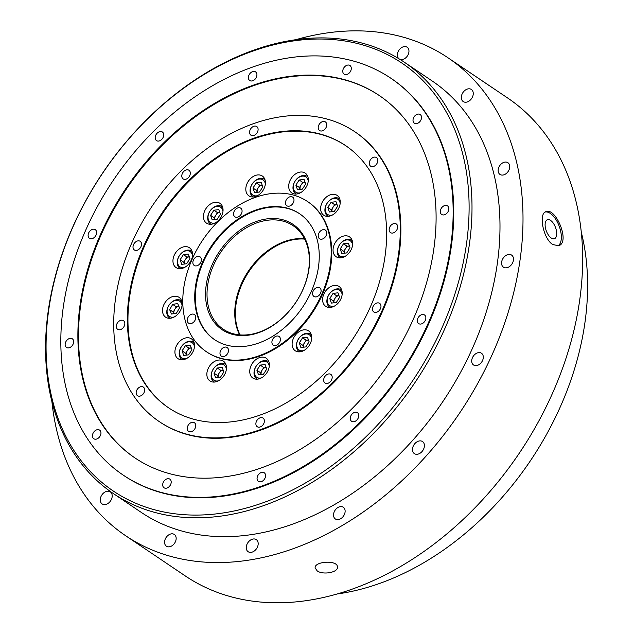 <?xml version="1.0" encoding="UTF-8"?>
<svg xmlns="http://www.w3.org/2000/svg" width="634" height="634" viewBox="0 0 634 634"><rect width="100%" height="100%" fill="white"/><g stroke="black" fill="none" stroke-linecap="round" stroke-linejoin="round"><path stroke-width="0.95" d="M304.661 239.081A62.441 45.133 -56 0 0 294.438 239.541A62.441 45.133 -56 0 0 245.699 276.812A62.441 45.133 -56 0 0 240.056 334.918M113.343 493.561L141.327 512.431A260.162 188.044 -56 0 0 442.683 401.829A260.162 188.044 -56 0 0 432.19 80.993L404.207 62.132A260.162 188.044 124 0 1 414.699 382.96A260.162 188.044 124 0 1 113.343 493.561A260.162 188.044 124 0 1 48.121 311.793A260.162 188.044 124 0 1 71.713 229.381A260.162 188.044 124 0 1 404.207 62.132M337.225 593.971A260.162 188.044 -56 0 0 581.251 232.012M551.255 238.027A10.12 4.913 69.5 0 0 554.457 238.701A10.12 4.913 69.5 0 0 556.359 230.364A10.12 4.913 69.5 0 0 550.574 220.41A10.12 4.913 69.5 0 0 547.364 219.736A10.12 4.913 69.5 0 0 545.47 228.074A10.12 4.913 69.5 0 0 551.255 238.027M317.159 570.838L315.146 567.921C314.202 561.249 337.843 559.743 337.431 567.058C338.255 572.502 322.761 575.196 317.159 570.838M164.634 541.254A7.077 5.112 124 0 1 168.47 535.056A7.077 5.112 124 0 1 174.318 534.462A7.077 5.112 124 0 1 174.604 543.187A7.077 5.112 124 0 1 166.409 546.199A7.077 5.112 124 0 1 164.634 541.254M398.881 58.708A7.077 5.112 124 0 1 397.431 54.017A7.077 5.112 124 0 1 401.267 47.819A7.077 5.112 124 0 1 407.115 47.225A7.077 5.112 124 0 1 407.67 55.53A7.077 5.112 124 0 1 399.84 59.303M498.213 169.492A7.077 5.112 124 0 1 502.049 163.295A7.077 5.112 124 0 1 507.897 162.7A7.077 5.112 124 0 1 508.183 171.426A7.077 5.112 124 0 1 499.988 174.437A7.077 5.112 124 0 1 498.213 169.492M471.767 360.033A7.077 5.112 124 0 1 475.611 353.835A7.077 5.112 124 0 1 481.46 353.241A7.077 5.112 124 0 1 481.745 361.966A7.077 5.112 124 0 1 473.543 364.978A7.077 5.112 124 0 1 471.767 360.033M333.595 514.023A7.077 5.112 124 0 1 337.439 507.826A7.077 5.112 124 0 1 343.287 507.232A7.077 5.112 124 0 1 343.573 515.957A7.077 5.112 124 0 1 335.37 518.969A7.077 5.112 124 0 1 333.595 514.023M100.33 498.855A7.283 5.262 124 0 1 104.277 492.475A7.283 5.262 124 0 1 110.3 491.865A7.283 5.262 124 0 1 110.593 500.852A7.283 5.262 124 0 1 102.153 503.943A7.283 5.262 124 0 1 100.33 498.855M461.394 96.463A7.283 5.262 124 0 1 465.34 90.083A7.283 5.262 124 0 1 471.363 89.473A7.283 5.262 124 0 1 471.656 98.46A7.283 5.262 124 0 1 463.216 101.559A7.283 5.262 124 0 1 461.394 96.463M501.629 262.08A7.283 5.262 124 0 1 505.575 255.7A7.283 5.262 124 0 1 511.598 255.09A7.283 5.262 124 0 1 511.892 264.077A7.283 5.262 124 0 1 503.451 267.176A7.283 5.262 124 0 1 501.629 262.08M412.536 448.539A7.283 5.262 124 0 1 416.49 442.16A7.283 5.262 124 0 1 422.513 441.549A7.283 5.262 124 0 1 422.807 450.536A7.283 5.262 124 0 1 414.367 453.627A7.283 5.262 124 0 1 412.536 448.539M246.317 546.619A7.283 5.262 124 0 1 250.264 540.231A7.283 5.262 124 0 1 256.287 539.621A7.283 5.262 124 0 1 256.58 548.608A7.283 5.262 124 0 1 248.14 551.707A7.283 5.262 124 0 1 246.317 546.619M295.935 39.665A288.248 208.34 124 0 1 447.889 57.71A288.248 208.34 124 0 1 459.515 413.178A288.248 208.34 124 0 1 125.627 535.714A288.248 208.34 124 0 1 51.917 401.615M447.889 57.71L507.533 97.921A288.248 208.34 124 0 1 519.159 453.389A288.248 208.34 124 0 1 185.271 575.926L125.627 535.714M552.761 244.566C543.092 238.709 538.44 213.42 545.929 211.677C555.653 206.843 570.64 242.45 558.657 245.723L552.761 244.566M557.928 245.929A18.172 8.821 69.5 0 0 559.188 226.164A18.172 8.821 69.5 0 0 545.28 211.994M343.287 68.852A5.207 3.764 -56 0 0 344.119 74.138A5.207 3.764 -56 0 0 350.15 71.919A5.207 3.764 -56 0 0 349.936 65.508A5.207 3.764 -56 0 0 343.287 68.852M413.534 117.884A5.207 3.764 -56 0 0 414.367 123.17A5.207 3.764 -56 0 0 420.39 120.951A5.207 3.764 -56 0 0 420.184 114.54A5.207 3.764 -56 0 0 413.534 117.884M440.828 209.196A5.207 3.764 -56 0 0 441.66 214.474A5.207 3.764 -56 0 0 447.691 212.263A5.207 3.764 -56 0 0 447.477 205.852A5.207 3.764 -56 0 0 440.828 209.196M417.861 318.316A5.207 3.764 -56 0 0 418.694 323.602A5.207 3.764 -56 0 0 424.717 321.39A5.207 3.764 -56 0 0 424.511 314.971A5.207 3.764 -56 0 0 417.861 318.316M350.784 416.015A5.207 3.764 -56 0 0 351.616 421.293A5.207 3.764 -56 0 0 357.647 419.082A5.207 3.764 -56 0 0 357.433 412.671A5.207 3.764 -56 0 0 350.784 416.015M257.578 476.102A5.207 3.764 -56 0 0 258.41 481.388A5.207 3.764 -56 0 0 264.433 479.177A5.207 3.764 -56 0 0 264.227 472.758A5.207 3.764 -56 0 0 257.578 476.102M163.207 482.49A5.207 3.764 -56 0 0 164.04 487.768A5.207 3.764 -56 0 0 170.063 485.557A5.207 3.764 -56 0 0 169.857 479.146A5.207 3.764 -56 0 0 163.207 482.49M92.96 433.458A5.207 3.764 -56 0 0 93.792 438.736A5.207 3.764 -56 0 0 99.823 436.525A5.207 3.764 -56 0 0 99.609 430.114A5.207 3.764 -56 0 0 92.96 433.458M65.667 342.146A5.207 3.764 -56 0 0 66.499 347.432A5.207 3.764 -56 0 0 72.522 345.213A5.207 3.764 -56 0 0 72.316 338.802A5.207 3.764 -56 0 0 65.667 342.146M88.633 233.019A5.207 3.764 -56 0 0 89.465 238.305A5.207 3.764 -56 0 0 95.488 236.094A5.207 3.764 -56 0 0 95.282 229.674A5.207 3.764 -56 0 0 88.633 233.019M155.71 135.327A5.207 3.764 -56 0 0 156.543 140.613A5.207 3.764 -56 0 0 162.566 138.394A5.207 3.764 -56 0 0 162.359 131.983A5.207 3.764 -56 0 0 155.71 135.327M248.916 75.232A5.207 3.764 -56 0 0 249.748 80.518A5.207 3.764 -56 0 0 255.779 78.307A5.207 3.764 -56 0 0 255.565 71.888A5.207 3.764 -56 0 0 248.916 75.232M99.855 235.927A218.532 157.961 -56 0 0 134.828 457.843A218.532 157.961 -56 0 0 387.96 364.938A218.532 157.961 -56 0 0 379.148 95.441A218.532 157.961 -56 0 0 99.855 235.927M84.893 232.052A239.351 173.003 -56 0 0 123.194 475.096A239.351 173.003 -56 0 0 400.434 373.347A239.351 173.003 -56 0 0 390.782 78.18A239.351 173.003 -56 0 0 84.893 232.052M143.252 247.173A158.175 114.334 -56 0 0 168.565 407.797A158.175 114.334 -56 0 0 351.791 340.553A158.175 114.334 -56 0 0 345.411 145.479A158.175 114.334 -56 0 0 143.252 247.173M250.097 129.899A5.207 3.764 -56 0 0 250.929 135.185A5.207 3.764 -56 0 0 256.96 132.974A5.207 3.764 -56 0 0 256.746 126.554A5.207 3.764 -56 0 0 250.097 129.899M182.307 173.605A5.207 3.764 -56 0 0 183.139 178.883A5.207 3.764 -56 0 0 189.17 176.672A5.207 3.764 -56 0 0 188.956 170.253A5.207 3.764 -56 0 0 182.307 173.605M133.528 244.653A5.207 3.764 -56 0 0 134.36 249.939A5.207 3.764 -56 0 0 140.383 247.728A5.207 3.764 -56 0 0 140.177 241.308A5.207 3.764 -56 0 0 133.528 244.653M116.822 324.014A5.207 3.764 -56 0 0 117.655 329.3A5.207 3.764 -56 0 0 123.685 327.089A5.207 3.764 -56 0 0 123.472 320.669A5.207 3.764 -56 0 0 116.822 324.014M136.675 390.425A5.207 3.764 -56 0 0 137.507 395.703A5.207 3.764 -56 0 0 143.538 393.492A5.207 3.764 -56 0 0 143.324 387.081A5.207 3.764 -56 0 0 136.675 390.425M187.759 426.08A5.207 3.764 -56 0 0 188.591 431.366A5.207 3.764 -56 0 0 194.622 429.155A5.207 3.764 -56 0 0 194.408 422.735A5.207 3.764 -56 0 0 187.759 426.08M256.398 421.436A5.207 3.764 -56 0 0 257.23 426.722A5.207 3.764 -56 0 0 263.253 424.511A5.207 3.764 -56 0 0 263.047 418.091A5.207 3.764 -56 0 0 256.398 421.436M324.188 377.737A5.207 3.764 -56 0 0 325.02 383.023A5.207 3.764 -56 0 0 331.043 380.812A5.207 3.764 -56 0 0 330.837 374.393A5.207 3.764 -56 0 0 324.188 377.737M372.966 306.682A5.207 3.764 -56 0 0 373.798 311.968A5.207 3.764 -56 0 0 379.829 309.757A5.207 3.764 -56 0 0 379.615 303.337A5.207 3.764 -56 0 0 372.966 306.682M389.672 227.321A5.207 3.764 -56 0 0 390.504 232.607A5.207 3.764 -56 0 0 396.527 230.396A5.207 3.764 -56 0 0 396.321 223.976A5.207 3.764 -56 0 0 389.672 227.321M369.82 160.917A5.207 3.764 -56 0 0 370.652 166.203A5.207 3.764 -56 0 0 376.675 163.984A5.207 3.764 -56 0 0 376.469 157.573A5.207 3.764 -56 0 0 369.82 160.917M318.736 125.255A5.207 3.764 -56 0 0 319.568 130.541A5.207 3.764 -56 0 0 325.591 128.33A5.207 3.764 -56 0 0 325.385 121.91A5.207 3.764 -56 0 0 318.736 125.255M131.286 244.074A174.826 126.364 -56 0 0 159.261 421.602A174.826 126.364 -56 0 0 361.768 347.281A174.826 126.364 -56 0 0 354.715 131.674A174.826 126.364 -56 0 0 131.286 244.074M202.365 262.484A75.969 54.912 -56 0 0 214.522 339.626A75.969 54.912 -56 0 0 302.513 307.332A75.969 54.912 -56 0 0 299.454 213.65A75.969 54.912 -56 0 0 202.365 262.484M234.073 211.526A5.207 3.764 -56 0 0 234.905 216.804A5.207 3.764 -56 0 0 240.928 214.593A5.207 3.764 -56 0 0 240.722 208.182A5.207 3.764 -56 0 0 234.073 211.526M193.386 260.162A5.207 3.764 -56 0 0 194.218 265.448A5.207 3.764 -56 0 0 200.249 263.229A5.207 3.764 -56 0 0 200.035 256.818A5.207 3.764 -56 0 0 193.386 260.162M187.767 317.88A5.207 3.764 -56 0 0 188.599 323.166A5.207 3.764 -56 0 0 194.63 320.955A5.207 3.764 -56 0 0 194.416 314.535A5.207 3.764 -56 0 0 187.767 317.88M220.505 350.879A5.207 3.764 -56 0 0 221.337 356.157A5.207 3.764 -56 0 0 227.36 353.946A5.207 3.764 -56 0 0 227.154 347.527A5.207 3.764 -56 0 0 220.505 350.879M272.422 339.816A5.207 3.764 -56 0 0 273.254 345.094A5.207 3.764 -56 0 0 279.285 342.883A5.207 3.764 -56 0 0 279.071 336.472A5.207 3.764 -56 0 0 272.422 339.816M313.109 291.18A5.207 3.764 -56 0 0 313.941 296.458A5.207 3.764 -56 0 0 319.964 294.247A5.207 3.764 -56 0 0 319.758 287.836A5.207 3.764 -56 0 0 313.109 291.18M318.728 233.455A5.207 3.764 -56 0 0 319.56 238.741A5.207 3.764 -56 0 0 325.583 236.53A5.207 3.764 -56 0 0 325.377 230.11A5.207 3.764 -56 0 0 318.728 233.455M285.989 200.463A5.207 3.764 -56 0 0 286.822 205.749A5.207 3.764 -56 0 0 292.853 203.538A5.207 3.764 -56 0 0 292.639 197.119A5.207 3.764 -56 0 0 285.989 200.463M191.888 259.774A90.535 65.437 -56 0 0 206.375 351.712A90.535 65.437 -56 0 0 311.246 313.22A90.535 65.437 -56 0 0 307.601 201.572A90.535 65.437 -56 0 0 191.888 259.774M239.636 334.887A62.441 45.133 124 0 1 241.031 284.515A62.441 45.133 124 0 1 293.835 239.137A62.441 45.133 124 0 1 304.478 238.709M213.293 265.82A62.441 45.133 -56 0 0 223.287 329.22A62.441 45.133 -56 0 0 295.61 302.68A62.441 45.133 -56 0 0 293.09 225.68A62.441 45.133 -56 0 0 213.293 265.82M299.747 213.848A75.969 54.912 -56 0 0 202.959 262.888A75.969 54.912 -56 0 0 214.823 339.824M211.93 265.21A63.495 45.894 124 0 1 302.038 233.28A63.495 45.894 124 0 1 258.783 332.628A63.495 45.894 124 0 1 211.93 265.21M206.375 351.712L206.977 352.108A90.535 65.437 -56 0 0 311.841 313.624A90.535 65.437 -56 0 0 308.195 201.969L307.601 201.572M345.704 145.685A158.175 114.334 -56 0 0 143.855 247.577A158.175 114.334 -56 0 0 168.866 407.995M247.014 183.702A11.967 8.646 -56 0 0 248.924 195.858A11.967 8.646 -56 0 0 262.793 190.771A11.967 8.646 -56 0 0 262.31 176.014A11.967 8.646 -56 0 0 247.014 183.702M204.647 211.019A11.967 8.646 -56 0 0 206.557 223.168A11.967 8.646 -56 0 0 220.418 218.08A11.967 8.646 -56 0 0 219.935 203.324A11.967 8.646 -56 0 0 204.647 211.019M174.152 255.423A11.967 8.646 -56 0 0 176.07 267.58A11.967 8.646 -56 0 0 189.931 262.492A11.967 8.646 -56 0 0 189.447 247.736A11.967 8.646 -56 0 0 174.152 255.423M163.715 305.025A11.967 8.646 -56 0 0 165.632 317.182A11.967 8.646 -56 0 0 179.493 312.094A11.967 8.646 -56 0 0 179.01 297.33A11.967 8.646 -56 0 0 163.715 305.025M176.125 346.529A11.967 8.646 -56 0 0 178.035 358.685A11.967 8.646 -56 0 0 191.896 353.598A11.967 8.646 -56 0 0 191.42 338.841A11.967 8.646 -56 0 0 176.125 346.529M208.055 368.822A11.967 8.646 -56 0 0 209.965 380.971A11.967 8.646 -56 0 0 223.826 375.883A11.967 8.646 -56 0 0 223.342 361.126A11.967 8.646 -56 0 0 208.055 368.822M250.945 365.921A11.967 8.646 -56 0 0 252.863 378.07A11.967 8.646 -56 0 0 266.724 372.982A11.967 8.646 -56 0 0 266.24 358.226A11.967 8.646 -56 0 0 250.945 365.921M293.312 338.604A11.967 8.646 -56 0 0 295.23 350.753A11.967 8.646 -56 0 0 309.091 345.665A11.967 8.646 -56 0 0 308.607 330.908A11.967 8.646 -56 0 0 293.312 338.604M323.808 294.2A11.967 8.646 -56 0 0 325.717 306.349A11.967 8.646 -56 0 0 339.578 301.261A11.967 8.646 -56 0 0 339.095 286.505A11.967 8.646 -56 0 0 323.808 294.2M334.245 244.597A11.967 8.646 -56 0 0 336.155 256.746A11.967 8.646 -56 0 0 350.023 251.658A11.967 8.646 -56 0 0 349.54 236.902A11.967 8.646 -56 0 0 334.245 244.597M321.834 203.094A11.967 8.646 -56 0 0 323.752 215.243A11.967 8.646 -56 0 0 337.613 210.155A11.967 8.646 -56 0 0 337.129 195.399A11.967 8.646 -56 0 0 321.834 203.094M289.904 180.801A11.967 8.646 -56 0 0 291.822 192.958A11.967 8.646 -56 0 0 305.683 187.87A11.967 8.646 -56 0 0 305.2 173.106A11.967 8.646 -56 0 0 289.904 180.801M159.261 421.602L159.855 421.998A174.826 126.364 -56 0 0 362.363 347.678A174.826 126.364 -56 0 0 355.317 132.078L354.715 131.674M379.449 95.639A218.532 157.961 -56 0 0 100.449 236.331A218.532 157.961 -56 0 0 135.121 458.041M123.194 475.096L123.788 475.5A239.351 173.003 -56 0 0 401.029 373.751A239.351 173.003 -56 0 0 391.384 78.584L390.782 78.18M72.022 228.969A258.078 186.539 -56 0 0 262.46 502.984A258.078 186.539 -56 0 0 438.268 99.173A258.078 186.539 -56 0 0 72.022 228.969M334.324 211.415L329.411 211.986L327.794 207.421L331.091 202.278L336.004 201.707L337.621 206.272L334.324 211.415M340.165 203.49A9.161 6.617 -56 0 0 331.067 199.504A9.161 6.617 -56 0 0 325.607 211.796A9.161 6.617 -56 0 0 332.39 215.021M339.824 199.155A10.406 7.521 -56 0 0 339.238 198.704A10.406 7.521 -56 0 0 328.792 201.152A10.406 7.521 -56 0 0 325.353 212.953A10.406 7.521 -56 0 0 327.604 215.956A10.406 7.521 -56 0 0 328.246 216.329M327.794 207.421L331.376 209.83L332.026 211.685M331.376 209.83L334.673 204.695L331.091 202.278M334.673 204.695L336.963 204.425A5.294 3.828 -56 0 0 333.024 207.263A5.294 3.828 -56 0 0 332.058 211.677M346.727 252.918L341.813 253.497L340.204 248.924L343.501 243.781L348.415 243.21L350.023 247.775L346.727 252.918M352.575 244.993A9.161 6.617 -56 0 0 343.477 241.007A9.161 6.617 -56 0 0 338.009 253.299A9.161 6.617 -56 0 0 344.801 256.524M352.235 240.658A10.406 7.521 -56 0 0 351.648 240.207A10.406 7.521 -56 0 0 341.195 242.656A10.406 7.521 -56 0 0 337.756 254.456A10.406 7.521 -56 0 0 340.014 257.459A10.406 7.521 -56 0 0 340.656 257.832M340.204 248.924L343.779 251.333L344.436 253.188M343.779 251.333L347.075 246.198L343.501 243.781M347.075 246.198L349.374 245.929A5.294 3.828 -56 0 0 345.427 248.766A5.294 3.828 -56 0 0 344.46 253.188M336.289 302.521L331.376 303.092L329.759 298.527L333.064 293.383L337.97 292.813L339.586 297.378L336.289 302.521M342.13 294.596A9.161 6.617 -56 0 0 333.04 290.61A9.161 6.617 -56 0 0 327.572 302.901A9.161 6.617 -56 0 0 334.356 306.127M341.789 290.261A10.406 7.521 -56 0 0 341.211 289.809A10.406 7.521 -56 0 0 330.758 292.258A10.406 7.521 -56 0 0 327.318 304.058A10.406 7.521 -56 0 0 329.569 307.062A10.406 7.521 -56 0 0 330.211 307.435M329.759 298.527L333.341 300.936L333.991 302.79M333.341 300.936L336.638 295.801L333.064 293.383M336.638 295.801L338.928 295.531M338.936 295.531A5.294 3.828 -56 0 0 334.99 298.368A5.294 3.828 -56 0 0 334.023 302.783M305.802 346.925L300.888 347.503L299.272 342.931L302.569 337.795L307.482 337.217L309.099 341.789L305.802 346.925M311.643 339A9.161 6.617 -56 0 0 302.545 335.021A9.161 6.617 -56 0 0 297.084 347.305A9.161 6.617 -56 0 0 303.868 350.531M311.302 334.673A10.406 7.521 -56 0 0 310.715 334.213A10.406 7.521 -56 0 0 300.27 336.662A10.406 7.521 -56 0 0 296.831 348.462A10.406 7.521 -56 0 0 299.082 351.474A10.406 7.521 -56 0 0 299.724 351.846M299.272 342.931L302.854 345.348L303.504 347.194M302.854 345.348L306.151 340.204L302.569 337.795M306.151 340.204L308.441 339.935A5.294 3.828 -56 0 0 304.502 342.772A5.294 3.828 -56 0 0 303.535 347.194M263.435 374.242L258.521 374.813L256.905 370.248L260.202 365.105L265.115 364.534L266.732 369.099L263.435 374.242M269.276 366.317A9.161 6.617 -56 0 0 260.178 362.331A9.161 6.617 -56 0 0 254.709 374.623A9.161 6.617 -56 0 0 261.501 377.848M268.935 361.982A10.406 7.521 -56 0 0 268.348 361.531A10.406 7.521 -56 0 0 257.903 363.979A10.406 7.521 -56 0 0 254.464 375.78A10.406 7.521 -56 0 0 256.715 378.783A10.406 7.521 -56 0 0 257.356 379.156M256.905 370.248L260.487 372.657L261.137 374.512M260.487 372.657L263.784 367.522L260.202 365.105M263.784 367.522L266.074 367.252A5.294 3.828 -56 0 0 262.135 370.09A5.294 3.828 -56 0 0 261.168 374.504M220.537 377.143L215.623 377.721L214.007 373.149L217.311 368.005L222.217 367.435L223.834 371.999L220.537 377.143M226.378 369.218A9.161 6.617 -56 0 0 217.288 365.232A9.161 6.617 -56 0 0 211.819 377.523A9.161 6.617 -56 0 0 218.603 380.749M226.037 364.883A10.406 7.521 -56 0 0 225.458 364.431A10.406 7.521 -56 0 0 215.005 366.88A10.406 7.521 -56 0 0 211.566 378.68A10.406 7.521 -56 0 0 213.816 381.684A10.406 7.521 -56 0 0 214.458 382.056M214.007 373.149L217.589 375.558L218.239 377.412A5.294 3.828 -56 0 1 219.237 372.99L220.886 370.422L217.311 368.005M217.589 375.558L219.237 372.99A5.294 3.828 -56 0 1 223.184 370.153L220.886 370.422M188.607 354.858L183.694 355.428L182.085 350.864L185.382 345.72L190.287 345.15L191.904 349.714L188.607 354.858M194.448 346.933A9.161 6.617 -56 0 0 185.358 342.946A9.161 6.617 -56 0 0 179.89 355.238A9.161 6.617 -56 0 0 186.681 358.464M194.107 342.598A10.406 7.521 -56 0 0 193.528 342.146A10.406 7.521 -56 0 0 183.075 344.595A10.406 7.521 -56 0 0 179.636 356.387A10.406 7.521 -56 0 0 181.895 359.399A10.406 7.521 -56 0 0 182.529 359.771M182.085 350.864L185.659 353.273L186.317 355.127M185.659 353.273L188.956 348.129L185.382 345.72M188.956 348.129L191.254 347.868A5.294 3.828 -56 0 0 187.307 350.705A5.294 3.828 -56 0 0 186.341 355.119M177.671 303.527L179.541 307.902L176.458 313.164L171.505 314.044L169.627 309.661L172.71 304.407L177.671 303.527M182.045 305.429A9.161 6.617 -56 0 0 174.136 300.873A9.161 6.617 -56 0 0 167.083 311.334A9.161 6.617 -56 0 0 174.271 316.96M181.704 301.095A10.406 7.521 -56 0 0 181.118 300.635A10.406 7.521 -56 0 0 169.064 305.065A10.406 7.521 -56 0 0 169.484 317.896A10.406 7.521 -56 0 0 170.126 318.268M173.867 313.624L173.209 312.079L169.627 309.661M173.93 313.616A5.294 3.828 -56 0 1 174.746 309.447A5.294 3.828 -56 0 1 178.772 306.373A5.294 3.828 -56 0 1 178.883 306.357L176.292 306.816L173.209 312.079M176.292 306.816L172.71 304.407M186.642 263.752L181.728 264.323L180.111 259.758L183.408 254.614L188.322 254.044L189.938 258.609L186.642 263.752M192.482 255.827A9.161 6.617 -56 0 0 183.385 251.841A9.161 6.617 -56 0 0 177.924 264.124A9.161 6.617 -56 0 0 184.708 267.358M192.142 251.492A10.406 7.521 -56 0 0 191.555 251.04A10.406 7.521 -56 0 0 181.11 253.489A10.406 7.521 -56 0 0 177.671 265.281A10.406 7.521 -56 0 0 179.921 268.293A10.406 7.521 -56 0 0 180.563 268.665M180.111 259.758L183.694 262.167L184.343 264.021M183.694 262.167L186.99 257.024L183.408 254.614M186.99 257.024L189.281 256.762A5.294 3.828 -56 0 0 185.342 259.599A5.294 3.828 -56 0 0 184.375 264.013M217.129 219.34L212.216 219.919L210.599 215.346L213.904 210.211L218.809 209.632L220.426 214.205L217.129 219.34M222.97 211.415A9.161 6.617 -56 0 0 213.88 207.437A9.161 6.617 -56 0 0 208.412 219.721A9.161 6.617 -56 0 0 215.195 222.946M222.629 207.088A10.406 7.521 -56 0 0 222.051 206.629A10.406 7.521 -56 0 0 211.597 209.077A10.406 7.521 -56 0 0 208.158 220.878A10.406 7.521 -56 0 0 210.409 223.889A10.406 7.521 -56 0 0 211.051 224.262M210.599 215.346L214.181 217.763L214.831 219.61A5.294 3.828 -56 0 1 215.829 215.188L217.478 212.62L213.904 210.211M214.181 217.763L215.829 215.188A5.294 3.828 -56 0 1 219.776 212.358L217.478 212.62M259.496 192.031L254.583 192.601L252.974 188.036L256.271 182.893L261.176 182.323L262.793 186.887L259.496 192.031M265.345 184.106A9.161 6.617 -56 0 0 256.247 180.119A9.161 6.617 -56 0 0 250.779 192.411A9.161 6.617 -56 0 0 257.57 195.637M265.004 179.771A10.406 7.521 -56 0 0 264.418 179.319A10.406 7.521 -56 0 0 253.965 181.768A10.406 7.521 -56 0 0 250.525 193.568A10.406 7.521 -56 0 0 252.784 196.572A10.406 7.521 -56 0 0 253.426 196.944M252.974 188.036L256.548 190.446L257.206 192.3M256.548 190.446L259.845 185.302L256.271 182.893M259.845 185.302L262.143 185.041A5.294 3.828 -56 0 0 258.197 187.878A5.294 3.828 -56 0 0 257.23 192.292M302.394 189.13L297.481 189.701L295.864 185.136L299.161 179.993L304.074 179.422L305.691 183.987L302.394 189.13M308.235 181.205A9.161 6.617 -56 0 0 299.137 177.219A9.161 6.617 -56 0 0 293.677 189.503A9.161 6.617 -56 0 0 300.461 192.736M307.894 176.87A10.406 7.521 -56 0 0 307.308 176.41A10.406 7.521 -56 0 0 296.863 178.859A10.406 7.521 -56 0 0 293.423 190.66A10.406 7.521 -56 0 0 295.674 193.671A10.406 7.521 -56 0 0 296.316 194.044M295.864 185.136L299.446 187.545L300.096 189.4M299.446 187.545L302.743 182.402L299.161 179.993M302.743 182.402L305.033 182.132M305.033 182.14A5.294 3.828 -56 0 0 301.095 184.977A5.294 3.828 -56 0 0 300.128 189.392M339.8 199.076L339.238 198.704M328.166 216.337L327.604 215.956M352.211 240.587L351.648 240.207M340.569 257.84L340.014 257.459M341.766 290.182L341.211 289.809M330.132 307.442L329.569 307.062M311.278 334.594L310.715 334.213M299.644 351.846L299.082 351.474M268.911 361.903L268.348 361.531M257.277 379.164L256.715 378.783M226.013 364.812L225.458 364.431M214.379 382.064L213.816 381.684M194.083 342.518L193.528 342.146M182.449 359.779L181.895 359.399M181.681 301.015L181.118 300.635M170.047 318.276L169.484 317.896M192.118 251.413L191.555 251.04M180.484 268.673L179.921 268.293M222.605 207.009L222.051 206.629M210.971 224.262L210.409 223.889M264.972 179.691L264.418 179.319M253.338 196.952L252.784 196.572M307.87 176.791L307.308 176.41M296.236 194.052L295.674 193.671"/></g></svg>
